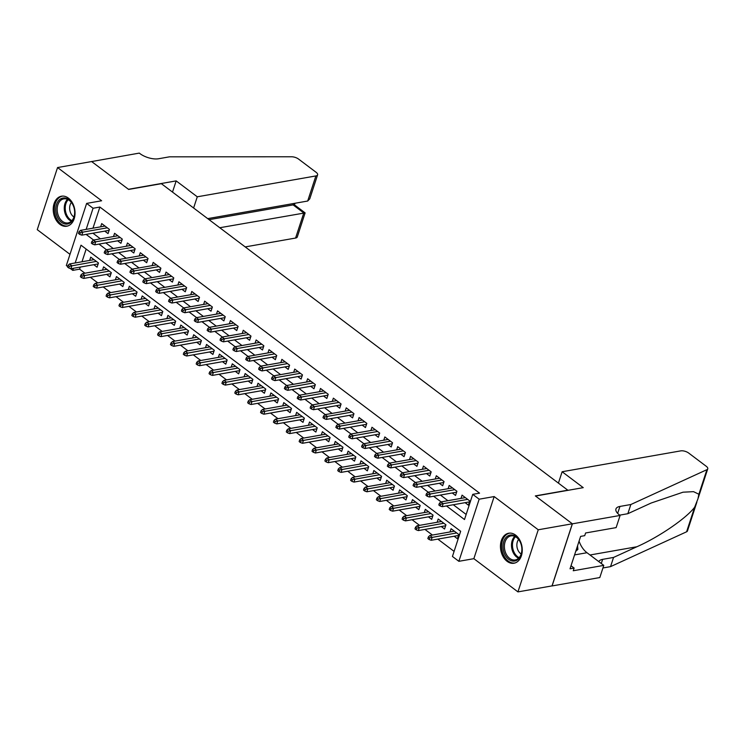 <?xml version="1.0" encoding="UTF-8"?>
<svg xmlns="http://www.w3.org/2000/svg" width="745" height="745" viewBox="0 0 745 745"><rect width="100%" height="100%" fill="white"/><g stroke="black" fill="none" stroke-linecap="round" stroke-linejoin="round"><path stroke-width="1.12" d="M59.851 224.31A15.235 10.747 -100 0 0 66.771 226.219A15.235 10.747 -100 0 0 75.012 214.225A15.235 10.747 -100 0 0 68.41 198.123A15.235 10.747 -100 0 0 61.49 196.205A15.235 10.747 -100 0 0 53.249 208.209A15.235 10.747 -100 0 0 59.851 224.31M507.084 561.32A15.235 10.747 -100 0 0 514.003 563.229A15.235 10.747 -100 0 0 522.236 551.235A15.235 10.747 -100 0 0 515.642 535.134A15.235 10.747 -100 0 0 508.723 533.215A15.235 10.747 -100 0 0 500.482 545.219A15.235 10.747 -100 0 0 507.084 561.32M80.274 267.073L79.585 269.169L72.768 270.37L70.365 268.554M67.646 266.514L66.333 265.518L86.634 203.404L93.069 208.255L86.159 229.386M567.988 490.331L161.358 183.68L128.643 189.435L91.635 161.553L57.551 167.55L37.25 229.665L69.983 254.334M568.053 490.145L535.329 495.9L572.328 523.782L552.026 585.896L517.943 591.893L538.244 529.779L494.168 496.561L479.165 499.197L458.864 561.311L452.429 556.459L460.661 531.278L81 245.189L75.189 262.966M494.168 496.561L473.857 558.675L517.943 591.893M473.857 558.675L458.864 561.311M79.585 269.169L84.949 273.21M90.331 277.261L97.819 282.904M103.201 286.965L110.688 292.608M116.071 296.659L123.558 302.302M128.941 306.353L136.428 311.997M141.811 316.057L149.298 321.7M154.681 325.751L162.168 331.395M167.55 335.455L175.038 341.098M180.42 345.149L187.908 350.793M193.29 354.853L200.778 360.496M206.16 364.547L213.647 370.19M219.03 374.241L226.517 379.885M231.9 383.945L239.387 389.588M244.77 393.639L252.257 399.283M257.64 403.343L265.127 408.986M270.51 413.037L277.997 418.681M283.379 422.732L290.867 428.375M296.249 432.435L303.737 438.079M309.119 442.13L316.606 447.773M321.989 451.833L329.476 457.477M334.859 461.528L342.346 467.171M347.729 471.231L355.216 476.875M360.599 480.925L368.086 486.569M373.469 490.62L380.956 496.263M386.338 500.323L393.826 505.967M399.208 510.018L406.696 515.661M412.078 519.721L419.565 525.365M424.948 529.416L432.435 535.059M437.818 539.11L454.087 551.375M572.328 523.782L538.244 529.779M104.747 231.118L108.053 233.604L109.422 229.404L101.702 223.584L100.64 226.843M117.617 240.812L120.923 243.298L122.292 239.108L114.572 233.287L113.51 236.537M130.487 250.516L133.793 253.002L135.162 248.802L127.442 242.982L126.38 246.241M143.357 260.21L146.663 262.696L148.032 258.506L140.311 252.685L139.25 255.935M156.226 269.913L159.532 272.4L160.901 268.2L153.181 262.38L152.12 265.63M169.096 279.608L172.402 282.094L173.771 277.894L166.051 272.083L164.99 275.333M181.966 289.311L185.272 291.789L186.641 287.598L178.921 281.778L177.859 285.028M194.836 299.006L198.142 301.492L199.511 297.292L191.791 291.472L190.729 294.731M207.706 308.7L211.012 311.187L212.381 306.996L204.661 301.176L203.599 304.426M220.576 318.404L223.882 320.89L225.251 316.69L217.531 310.87L216.469 314.129M233.446 328.098L236.752 330.584L238.121 326.385L230.401 320.574L229.339 323.824M246.316 337.802L249.622 340.288L250.99 336.088L243.27 330.268L242.209 333.518M259.185 347.496L262.491 349.982L263.86 345.782L256.14 339.962L255.079 343.221M272.055 357.19L275.361 359.677L276.73 355.486L269.01 349.666L267.949 352.916M284.925 366.894L288.231 369.38L289.6 365.18L281.88 359.36L280.818 362.619M297.795 376.588L301.101 379.075L302.47 374.884L294.75 369.064L293.688 372.314M310.665 386.292L313.971 388.778L315.34 384.578L307.62 378.758L306.558 382.008M323.535 395.986L326.841 398.473L328.21 394.273L320.49 388.462L319.428 391.712M336.405 405.69L339.711 408.167L341.08 403.976L333.36 398.156L332.298 401.406M349.275 415.384L352.581 417.871L353.95 413.671L346.229 407.85L345.168 411.11M362.144 425.078L365.45 427.565L366.819 423.374L359.099 417.554L358.038 420.804M375.014 434.782L378.32 437.268L379.689 433.069L371.969 427.248L370.908 430.508M387.884 444.476L391.19 446.963L392.559 442.763L384.839 436.952L383.777 440.202M400.754 454.18L404.06 456.666L405.429 452.466L397.709 446.646L396.647 449.896M413.624 463.874L416.93 466.361L418.299 462.161L410.579 456.34L409.517 459.6M426.503 473.578L429.8 476.055L431.169 471.864L423.449 466.044L422.387 469.294M439.373 483.272L442.67 485.759L444.039 481.559L436.319 475.738L435.257 478.998M452.243 492.966L455.54 495.453L456.909 491.262L449.188 485.442L448.127 488.692M454.133 536.242L457.43 538.728L458.808 534.528L451.079 528.717L450.017 531.967M441.263 526.547L444.56 529.034L445.938 524.834L438.209 519.014L437.147 522.264M428.394 516.844L431.69 519.33L433.069 515.14L425.339 509.319L424.278 512.569M415.524 507.149L418.82 509.636L420.199 505.436L412.469 499.616L411.408 502.875M402.654 497.446L405.951 499.932L407.329 495.742L399.599 489.921L398.538 493.171M389.784 487.752L393.081 490.238L394.459 486.038L386.729 480.218L385.668 483.477M376.914 478.057L380.211 480.544L381.589 476.344L373.86 470.523L372.798 473.773M364.044 468.354L367.341 470.84L368.719 466.64L360.99 460.829L359.928 464.079M351.174 458.659L354.471 461.146L355.849 456.946L348.12 451.125L347.058 454.385M338.304 448.956L341.601 451.442L342.979 447.251L335.25 441.431L334.188 444.681M325.435 439.261L328.731 441.748L330.11 437.548L322.38 431.728L321.319 434.987M312.565 429.567L315.861 432.044L317.24 427.853L309.51 422.033L308.449 425.283M299.695 419.863L302.992 422.35L304.37 418.15L296.64 412.339L295.579 415.589M286.825 410.169L290.122 412.656L291.5 408.456L283.771 402.635L282.709 405.885M273.955 400.465L277.252 402.952L278.63 398.761L270.901 392.941L269.839 396.191M261.085 390.771L264.382 393.258L265.76 389.058L258.031 383.237L256.969 386.497M248.215 381.067L251.512 383.554L252.89 379.363L245.161 373.543L244.099 376.793M235.346 371.373L238.642 373.86L240.02 369.66L232.291 363.839L231.229 367.099M222.476 361.679L225.772 364.165L227.15 359.965L219.421 354.145L218.359 357.395M209.606 351.975L212.902 354.462L214.281 350.262L206.551 344.451L205.49 347.701M196.736 342.281L200.033 344.767L201.411 340.567L193.681 334.747L192.62 337.997M183.866 332.577L187.163 335.064L188.541 330.873L180.811 325.053L179.75 328.303M170.996 322.883L174.293 325.369L175.671 321.17L167.942 315.349L166.88 318.609M158.126 313.189L161.423 315.666L162.801 311.475L155.072 305.655L154.01 308.905M145.256 303.485L148.553 305.971L149.931 301.772L142.202 295.961L141.14 299.211M132.387 293.791L135.683 296.277L137.061 292.077L129.332 286.257L128.27 289.507M119.517 284.087L122.813 286.574L124.192 282.383L116.462 276.563L115.401 279.813M106.647 274.393L109.943 276.879L111.322 272.679L103.592 266.859L102.531 270.118M86.15 249.072L82.006 261.765M93.777 264.689L97.073 267.176L98.452 262.985L90.722 257.165L89.661 260.415M446.469 505.948L464.498 519.526L472.73 494.345L479.547 493.153L99.886 207.054L92.976 228.184M92.929 233.194L100.426 238.838M105.799 242.898L113.296 248.541M118.669 252.592L126.166 258.236M131.539 262.296L139.036 267.939M144.409 271.99L151.906 277.634M157.279 281.685L164.775 287.328M170.149 291.388L177.645 297.031M183.019 301.082L190.515 306.726M195.888 310.786L203.385 316.429M208.758 320.48L216.255 326.124M221.628 330.175L229.125 335.818M234.498 339.878L241.995 345.522M247.368 349.573L254.865 355.216M260.238 359.276L267.734 364.92M273.108 368.971L280.604 374.614M285.978 378.674L293.474 384.318M298.847 388.369L306.344 394.012M311.717 398.063L319.214 403.706M324.587 407.766L332.084 413.41M337.457 417.461L344.954 423.104M350.327 427.164L357.824 432.808M363.197 436.859L370.693 442.502M376.067 446.553L383.563 452.196M388.937 456.257L396.433 461.9M401.806 465.951L409.303 471.594M414.676 475.655L422.173 481.298M427.546 485.349L435.043 490.992M440.416 495.053L447.913 500.696M453.286 504.747L466.165 514.45M465.113 502.67L468.409 505.157L469.778 500.957L462.058 495.136L460.997 498.386M86.634 203.404L101.627 200.768L57.551 167.55M99.886 207.054L93.069 208.255M472.73 494.345L479.165 499.197M73.448 268.265L72.768 270.37M86.113 234.396L93.609 240.039M98.983 244.09L106.479 249.743M111.852 253.794L119.349 259.437M124.722 263.488L132.219 269.131M137.592 273.192L145.089 278.835M150.462 282.886L157.959 288.529M163.332 292.589L170.828 298.233M176.202 302.284L183.698 307.927M189.072 311.978L196.568 317.621M201.942 321.682L209.438 327.325M214.811 331.376L222.308 337.019M227.681 341.08L235.178 346.723M240.551 350.774L248.048 356.417M253.421 360.478L260.918 366.121M266.291 370.172L273.788 375.815M279.161 379.866L286.657 385.51M292.031 389.57L299.527 395.213M304.901 399.264L312.397 404.908M317.77 408.968L325.267 414.611M330.64 418.662L338.137 424.305M343.51 428.356L351.007 434M356.38 438.06L363.877 443.703M369.25 447.754L376.747 453.398M382.12 457.458L389.616 463.101M394.99 467.152L402.486 472.796M407.86 476.856L415.356 482.499M420.729 486.55L428.226 492.194M433.599 496.245L441.096 501.888M440.658 504.272L439.364 503.303L438.814 504.989L440.109 505.957L440.658 504.272L443.163 503.685L440.844 501.934L465.355 497.623M467.674 499.374L443.163 503.685L442.176 506.702L469.471 501.897M440.109 505.957L442.176 506.702M440.844 501.934L439.364 503.303M428.394 536.884L427.844 538.561L429.129 539.529L429.679 537.853L428.394 536.884L429.865 535.506L432.184 537.257L431.197 540.274L458.492 535.478M429.679 537.853L456.694 532.945M429.865 535.506L454.385 531.194M431.197 540.274L429.129 539.529M511.312 534.947A13.187 9.303 80 0 1 521.36 545.219A13.187 9.303 80 0 1 521.789 547.631A13.187 9.303 80 0 1 513.584 561.125A13.187 9.303 80 0 1 503.08 548.031A13.187 9.303 80 0 1 511.312 534.947M521.37 545.265A12.209 8.614 -100 0 0 512.085 535.795A12.209 8.614 -100 0 0 511.014 535.888A12.209 8.614 -100 0 0 504.533 548.655A12.209 8.614 -100 0 0 514.19 560.035A12.209 8.614 -100 0 0 515.251 559.942A12.209 8.614 -100 0 0 521.779 547.584M509.831 533.122L509.934 533.103A15.142 10.681 -100 0 0 509.831 533.122A15.142 10.681 -100 0 0 501.785 548.963A15.142 10.681 -100 0 0 513.752 563.062A15.142 10.681 -100 0 0 515.074 562.941A15.142 10.681 -100 0 0 515.186 562.922L515.074 562.941M575.755 551.281L577.887 549.438L577.561 545.75M576.267 549.726L577.887 549.438M518.613 539.454A8.698 6.137 -100 0 0 521.174 553.991M64.089 197.937A13.187 9.303 80 0 1 74.137 208.209A13.187 9.303 80 0 1 74.556 210.621A13.187 9.303 80 0 1 66.361 224.105A13.187 9.303 80 0 1 55.847 211.021A13.187 9.303 80 0 1 64.089 197.937M74.146 208.255A12.209 8.614 -100 0 0 64.852 198.785A12.209 8.614 -100 0 0 63.791 198.878A12.209 8.614 -100 0 0 57.309 211.645A12.209 8.614 -100 0 0 66.957 223.016A12.209 8.614 -100 0 0 68.019 222.923A12.209 8.614 -100 0 0 74.556 210.574M62.599 196.112L62.71 196.093A15.142 10.681 -100 0 0 62.599 196.112A15.142 10.681 -100 0 0 54.562 211.943A15.142 10.681 -100 0 0 66.528 226.042A15.142 10.681 -100 0 0 67.842 225.931A15.142 10.681 -100 0 0 67.953 225.912L67.842 225.931M71.39 202.444A8.698 6.137 -100 0 0 73.941 216.981M562.13 471.743L680.753 450.874A5.858 2.505 18.1 0 1 688.706 453.072L706.269 466.305A5.858 2.505 18.1 0 1 707.75 468.847A5.858 2.505 18.1 0 1 706.912 469.676L630.847 504.514L619.942 506.432A13.671 5.848 18.1 0 0 615.947 508.975A13.671 5.848 18.1 0 0 619.402 514.897L620.11 515.438L572.393 523.828L535.525 496.04L583.242 487.649L562.13 471.743L558.48 482.928M696.873 502.139L687.449 530.962A5.858 2.505 -161.9 0 1 686.601 531.79L610.546 566.628L613.545 557.437L636.873 546.755C659.018 536.996 686.294 518.324 694.638 507.233L697.963 498.796L698.875 494.242L693.521 491.653L683.025 492.194L651.167 503.024L627.839 513.705L619.719 515.14M627.839 513.705L630.847 504.514M610.546 566.628L602.938 567.969M598.775 561.6A13.671 5.848 18.1 0 1 602.64 559.355L613.545 557.437M572.393 523.828L552.092 585.943L599.809 577.552L603.785 565.38L573.25 570.754L574.125 568.062L571.033 565.734M620.11 515.438L616.134 527.609L585.598 532.982L584.713 535.664L580.625 536.381L570.037 568.78L574.125 568.062M603.785 565.38L586.995 552.725A21.978 15.505 80 0 1 579.079 541.131M245.263 246.902L295.588 238.046L303.792 212.949L293.111 204.903L293.558 203.515M219.812 227.728L305.115 212.884L294.433 204.838L293.111 204.903L209.131 219.673M91.57 161.507L128.447 189.286L176.165 180.895L197.276 196.801L315.889 175.932A5.858 2.505 18.1 0 0 317.603 174.842A5.858 2.505 18.1 0 0 316.122 172.309L298.549 159.067A5.858 2.505 18.1 0 0 291.695 156.785L169.46 156.832L158.555 158.75A13.671 5.848 -161.9 0 1 140.004 153.647L139.296 153.107L91.551 161.572M176.165 180.895L172.505 192.08M197.276 196.801L193.616 207.985M207.725 218.62L307.685 201.029L315.889 175.932M305.115 212.884L297.292 236.957A5.858 2.505 -161.9 0 1 295.588 238.046M317.603 174.842L309.762 198.841L307.685 201.029M427.788 494.578L426.494 493.609L425.944 495.285L427.239 496.254L427.788 494.578L430.293 493.982L427.975 492.24L452.485 487.928M454.804 489.67L430.293 493.982L429.306 497.008L456.601 492.203M427.239 496.254L429.306 497.008M427.975 492.24L426.494 493.609M414.909 484.883L413.624 483.905L413.075 485.591L414.369 486.56L414.909 484.883L417.424 484.287L415.105 482.536L439.615 478.225M441.934 479.976L417.424 484.287L416.436 487.304L443.731 482.509M414.369 486.56L416.436 487.304M415.105 482.536L413.624 483.905M402.039 475.18L400.754 474.211L400.205 475.887L401.499 476.856L402.039 475.18L404.554 474.584L402.235 472.842L426.745 468.531M429.064 470.272L404.554 474.584L403.567 477.61L430.861 472.805M401.499 476.856L403.567 477.61M402.235 472.842L400.754 474.211M389.169 465.485L387.884 464.517L387.335 466.193L388.629 467.162L389.169 465.485L391.684 464.889L389.365 463.139L413.875 458.827M416.194 460.578L391.684 464.889L390.697 467.907L417.992 463.111M388.629 467.162L390.697 467.907M389.365 463.139L387.884 464.517M415.524 527.181L414.974 528.866L416.259 529.835L416.809 528.149L415.524 527.181L416.995 525.812L419.314 527.553L418.327 530.58L445.622 525.774M416.809 528.149L443.824 523.241M416.995 525.812L441.515 521.5M418.327 530.58L416.259 529.835M402.654 517.486L402.104 519.163L403.39 520.131L403.939 518.455L402.654 517.486L404.125 516.117L406.444 517.859L405.457 520.885L432.752 516.08M403.939 518.455L430.955 513.547M404.125 516.117L428.645 511.806M405.457 520.885L403.39 520.131M389.784 507.783L389.235 509.468L390.52 510.437L391.069 508.761L389.784 507.783L391.255 506.414L393.574 508.164L392.587 511.182L419.882 506.386M391.069 508.761L418.085 503.853M391.255 506.414L415.775 502.102M392.587 511.182L390.52 510.437M376.914 498.088L376.365 499.765L377.65 500.733L378.199 499.057L376.914 498.088L378.385 496.719L380.704 498.461L379.717 501.487L407.012 496.682M378.199 499.057L405.215 494.149M378.385 496.719L402.905 492.408M379.717 501.487L377.65 500.733M376.299 455.782L375.014 454.813L374.465 456.489L375.759 457.467L376.299 455.782L378.814 455.186L376.495 453.444L401.006 449.133M403.324 450.874L378.814 455.186L377.827 458.212L405.122 453.407M375.759 457.467L377.827 458.212M376.495 453.444L375.014 454.813M364.044 488.394L363.495 490.07L364.78 491.039L365.329 489.363L364.044 488.394L365.516 487.016L367.834 488.767L366.847 491.784L394.142 486.988M365.329 489.363L392.345 484.455M365.516 487.016L390.035 482.704M366.847 491.784L364.78 491.039M363.43 446.087L362.144 445.119L361.595 446.795L362.889 447.764L363.43 446.087L365.944 445.491L363.625 443.75L388.136 439.438M390.454 441.18L365.944 445.491L364.957 448.509L392.252 443.713M362.889 447.764L364.957 448.509M363.625 443.75L362.144 445.119M351.174 478.69L350.625 480.367L351.91 481.344L352.46 479.659L351.174 478.69L352.646 477.321L354.965 479.063L353.977 482.089L381.272 477.284M352.46 479.659L379.475 474.751M352.646 477.321L377.166 473.01M353.977 482.089L351.91 481.344M350.56 436.393L349.275 435.415L348.725 437.101L350.02 438.069L350.56 436.393L353.074 435.797L350.755 434.046L375.266 429.735M377.585 431.485L353.074 435.797L352.087 438.814L379.382 434.009M350.02 438.069L352.087 438.814M350.755 434.046L349.275 435.415M338.304 468.996L337.755 470.672L339.04 471.641L339.59 469.965L338.304 468.996L339.776 467.627L342.095 469.369L341.108 472.386L368.403 467.59M339.59 469.965L366.605 465.057M339.776 467.627L364.296 463.315M341.108 472.386L339.04 471.641M337.69 426.689L336.405 425.721L335.855 427.397L337.15 428.366L337.69 426.689L340.204 426.093L337.885 424.352L362.396 420.04M364.715 421.782L340.204 426.093L339.217 429.12L366.512 424.315M337.15 428.366L339.217 429.12M337.885 424.352L336.405 425.721M325.435 459.293L324.885 460.978L326.17 461.947L326.72 460.27L325.435 459.293L326.906 457.924L329.225 459.674L328.238 462.692L355.533 457.886M326.72 460.27L353.735 455.363M326.906 457.924L351.426 453.612M328.238 462.692L326.17 461.947M324.82 416.995L323.535 416.027L322.985 417.703L324.28 418.671L324.82 416.995L327.334 416.399L325.016 414.648L349.526 410.337M351.845 412.087L327.334 416.399L326.347 419.416L353.642 414.62M324.28 418.671L326.347 419.416M325.016 414.648L323.535 416.027M312.565 449.598L312.015 451.274L313.3 452.243L313.85 450.567L312.565 449.598L314.036 448.229L316.355 449.971L315.368 452.997L342.663 448.192M313.85 450.567L340.865 445.659M314.036 448.229L338.556 443.918M315.368 452.997L313.3 452.243M311.95 407.292L310.665 406.323L310.116 407.999L311.41 408.977L311.95 407.292L314.464 406.696L312.146 404.954L336.656 400.642M338.975 402.384L314.464 406.696L313.477 409.722L340.772 404.917M311.41 408.977L313.477 409.722M312.146 404.954L310.665 406.323M299.695 439.904L299.145 441.58L300.431 442.549L300.98 440.872L299.695 439.904L301.166 438.526L303.485 440.276L302.498 443.294L329.793 438.498M300.98 440.872L327.996 435.965M301.166 438.526L325.686 434.214M302.498 443.294L300.431 442.549M299.08 397.597L297.795 396.629L297.246 398.305L298.54 399.273L299.08 397.597L301.595 397.001L299.276 395.25L323.786 390.939M326.105 392.69L301.595 397.001L300.608 400.018L327.902 395.222M298.54 399.273L300.608 400.018M299.276 395.25L297.795 396.629M286.825 430.2L286.276 431.877L287.561 432.854L288.11 431.169L286.825 430.2L288.296 428.831L290.615 430.573L289.628 433.599L316.923 428.794M288.11 431.169L315.126 426.261M288.296 428.831L312.816 424.52M289.628 433.599L287.561 432.854M286.21 387.894L284.925 386.925L284.376 388.611L285.67 389.579L286.21 387.894L288.725 387.307L286.406 385.556L310.916 381.244M313.235 382.986L288.725 387.307L287.738 390.324L315.033 385.519M285.67 389.579L287.738 390.324M286.406 385.556L284.925 386.925M273.955 420.506L273.406 422.182L274.691 423.151L275.24 421.474L273.955 420.506L275.426 419.128L277.745 420.878L276.758 423.896L304.053 419.1M275.24 421.474L302.256 416.567M275.426 419.128L299.946 414.816M276.758 423.896L274.691 423.151M273.34 378.199L272.055 377.231L271.506 378.907L272.8 379.876L273.34 378.199L275.855 377.603L273.536 375.862L298.047 371.55M300.365 373.292L275.855 377.603L274.868 380.63L302.163 375.825M272.8 379.876L274.868 380.63M273.536 375.862L272.055 377.231M261.085 410.802L260.536 412.488L261.821 413.456L262.37 411.771L261.085 410.802L262.557 409.433L264.875 411.175L263.888 414.201L291.183 409.396M262.37 411.771L289.386 406.863M262.557 409.433L287.076 405.122M263.888 414.201L261.821 413.456M260.471 368.505L259.185 367.527L258.636 369.213L259.93 370.181L260.471 368.505L262.985 367.909L260.666 366.158L285.177 361.846M287.496 363.597L262.985 367.909L261.998 370.926L289.293 366.13M259.93 370.181L261.998 370.926M260.666 366.158L259.185 367.527M248.215 401.108L247.666 402.784L248.951 403.753L249.501 402.077L248.215 401.108L249.687 399.739L252.006 401.481L251.018 404.507L278.313 399.702M249.501 402.077L276.516 397.169M249.687 399.739L274.207 395.427M251.018 404.507L248.951 403.753M247.601 358.801L246.316 357.833L245.766 359.509L247.061 360.478L247.601 358.801L250.115 358.205L247.796 356.464L272.307 352.152M274.626 353.894L250.115 358.205L249.128 361.232L276.423 356.427M247.061 360.478L249.128 361.232M247.796 356.464L246.316 357.833M235.346 391.404L234.796 393.09L236.081 394.058L236.631 392.382L235.346 391.404L236.817 390.035L239.136 391.786L238.149 394.803L265.444 390.007M236.631 392.382L263.646 387.474M236.817 390.035L261.337 385.724M238.149 394.803L236.081 394.058M234.731 349.107L233.446 348.138L232.896 349.815L234.191 350.783L234.731 349.107L237.245 348.511L234.926 346.76L259.437 342.449M261.756 344.199L237.245 348.511L236.258 351.528L263.553 346.732M234.191 350.783L236.258 351.528M234.926 346.76L233.446 348.138M222.476 381.71L221.926 383.386L223.211 384.355L223.761 382.679L222.476 381.71L223.947 380.341L226.266 382.083L225.279 385.109L252.574 380.304M223.761 382.679L250.776 377.771M223.947 380.341L248.467 376.029M225.279 385.109L223.211 384.355M221.861 339.403L220.576 338.435L220.026 340.111L221.321 341.089L221.861 339.403L224.375 338.807L222.057 337.066L246.567 332.754M248.886 334.496L224.375 338.807L223.388 341.834L250.683 337.029M221.321 341.089L223.388 341.834M222.057 337.066L220.576 338.435M209.606 372.016L209.056 373.692L210.341 374.661L210.891 372.984L209.606 372.016L211.077 370.637L213.396 372.388L212.409 375.406L239.704 370.61M210.891 372.984L237.906 368.077M211.077 370.637L235.597 366.326M212.409 375.406L210.341 374.661M208.991 329.709L207.706 328.741L207.157 330.417L208.451 331.385L208.991 329.709L211.506 329.113L209.187 327.372L233.697 323.06M236.016 324.801L211.506 329.113L210.518 332.13L237.813 327.334M208.451 331.385L210.518 332.13M209.187 327.372L207.706 328.741M196.736 362.312L196.186 363.988L197.472 364.966L198.021 363.281L196.736 362.312L198.207 360.943L200.526 362.685L199.539 365.711L226.834 360.906M198.021 363.281L225.037 358.373M198.207 360.943L222.727 356.632M199.539 365.711L197.472 364.966M196.121 320.015L194.836 319.037L194.287 320.722L195.581 321.691L196.121 320.015L198.636 319.419L196.317 317.668L220.827 313.356M223.146 315.107L198.636 319.419L197.649 322.436L224.943 317.631M195.581 321.691L197.649 322.436M196.317 317.668L194.836 319.037M183.866 352.618L183.317 354.294L184.602 355.263L185.151 353.586L183.866 352.618L185.337 351.249L187.656 352.99L186.669 356.008L213.964 351.212M185.151 353.586L212.167 348.679M185.337 351.249L209.857 346.937M186.669 356.008L184.602 355.263M183.251 310.311L181.966 309.343L181.417 311.019L182.711 311.987L183.251 310.311L185.766 309.715L183.447 307.974L207.957 303.662M210.276 305.403L185.766 309.715L184.779 312.742L212.074 307.936M182.711 311.987L184.779 312.742M183.447 307.974L181.966 309.343M170.996 342.914L170.447 344.6L171.732 345.568L172.281 343.892L170.996 342.914L172.468 341.545L174.786 343.296L173.799 346.313L201.094 341.508M172.281 343.892L199.297 338.984M172.468 341.545L196.987 337.234M173.799 346.313L171.732 345.568M170.382 300.617L169.096 299.648L168.547 301.325L169.841 302.293L170.382 300.617L172.896 300.021L170.577 298.27L195.088 293.958M197.406 295.709L172.896 300.021L171.909 303.038L199.204 298.242M169.841 302.293L171.909 303.038M170.577 298.27L169.096 299.648M158.126 333.22L157.577 334.896L158.862 335.865L159.411 334.188L158.126 333.22L159.598 331.851L161.916 333.592L160.929 336.619L188.224 331.814M159.411 334.188L186.427 329.281M159.598 331.851L184.117 327.539M160.929 336.619L158.862 335.865M157.512 290.913L156.226 289.945L155.677 291.621L156.971 292.599L157.512 290.913L160.026 290.317L157.707 288.576L182.218 284.264M184.536 286.005L160.026 290.317L159.039 293.344L186.334 288.538M156.971 292.599L159.039 293.344M157.707 288.576L156.226 289.945M145.256 323.526L144.707 325.202L145.992 326.17L146.542 324.494L145.256 323.526L146.728 322.147L149.047 323.898L148.059 326.915L175.354 322.119M146.542 324.494L173.557 319.586M146.728 322.147L171.248 317.836M148.059 326.915L145.992 326.17M144.642 281.219L143.357 280.25L142.807 281.927L144.102 282.895L144.642 281.219L147.156 280.623L144.837 278.872L169.348 274.56M171.667 276.311L147.156 280.623L146.169 283.64L173.464 278.844M144.102 282.895L146.169 283.64M144.837 278.872L143.357 280.25M132.387 313.822L131.837 315.498L133.122 316.476L133.672 314.79L132.387 313.822L133.858 312.453L136.177 314.194L135.19 317.221L162.484 312.416M133.672 314.79L160.687 309.883M133.858 312.453L158.378 308.141M135.19 317.221L133.122 316.476M131.772 271.515L130.487 270.547L129.937 272.232L131.232 273.201L131.772 271.515L134.286 270.919L131.967 269.178L156.478 264.866M158.797 266.608L134.286 270.919L133.299 273.946L160.594 269.141M131.232 273.201L133.299 273.946M131.967 269.178L130.487 270.547M119.517 304.128L118.967 305.804L120.252 306.772L120.802 305.096L119.517 304.128L120.988 302.749L123.307 304.5L122.32 307.517L149.615 302.721M120.802 305.096L147.817 300.188M120.988 302.749L145.508 298.438M122.32 307.517L120.252 306.772M118.902 261.821L117.617 260.852L117.067 262.529L118.362 263.497L118.902 261.821L121.416 261.225L119.098 259.483L143.608 255.172M145.927 256.913L121.416 261.225L120.429 264.252L147.724 259.446M118.362 263.497L120.429 264.252M119.098 259.483L117.617 260.852M106.032 252.127L104.747 251.149L104.198 252.834L105.492 253.803L106.032 252.127L108.547 251.531L106.228 249.78L130.738 245.468M133.057 247.219L108.547 251.531L107.559 254.548L134.854 249.752M105.492 253.803L107.559 254.548M106.228 249.78L104.747 251.149M93.162 242.423L91.877 241.454L91.328 243.131L92.622 244.099L93.162 242.423L95.677 241.827L93.358 240.086L117.868 235.774M120.187 237.515L95.677 241.827L94.69 244.854L121.984 240.048M92.622 244.099L94.69 244.854M93.358 240.086L91.877 241.454M106.647 294.424L106.097 296.11L107.382 297.078L107.932 295.392L106.647 294.424L108.118 293.055L110.437 294.797L109.45 297.823L136.745 293.018M107.932 295.392L134.947 290.485M108.118 293.055L132.638 288.743M109.45 297.823L107.382 297.078M93.777 284.73L93.227 286.406L94.513 287.374L95.062 285.698L93.777 284.73L95.248 283.361L97.567 285.102L96.58 288.129L123.875 283.324M95.062 285.698L122.078 280.791M95.248 283.361L119.768 279.049M96.58 288.129L94.513 287.374M80.907 275.026L80.358 276.712L81.643 277.68L82.192 276.004L80.907 275.026L82.378 273.657L84.697 275.408L83.71 278.425L111.005 273.629M82.192 276.004L109.208 271.096M82.378 273.657L106.898 269.345M83.71 278.425L81.643 277.68M80.292 232.729L79.007 231.76L78.458 233.436L79.752 234.405L80.292 232.729L82.807 232.133L80.488 230.382L104.998 226.07M107.317 227.821L82.807 232.133L81.82 235.15L109.115 230.354M79.752 234.405L81.82 235.15M80.488 230.382L79.007 231.76M68.037 265.332L67.488 267.008L68.773 267.976L69.322 266.3L68.037 265.332L69.508 263.963L71.827 265.704L70.84 268.731L98.135 263.926M69.322 266.3L96.338 261.393M69.508 263.963L94.028 259.651M70.84 268.731L68.773 267.976M518.604 558.21A12.209 8.614 80 0 1 511.75 548.152A12.209 8.614 80 0 1 514.767 536.372M515.484 536.717A11.808 8.335 -100 0 0 512.709 547.985A11.808 8.335 -100 0 0 519.163 557.632M71.38 221.2A12.209 8.614 80 0 1 64.526 211.142A12.209 8.614 80 0 1 67.534 199.353M68.251 199.707A11.808 8.335 -100 0 0 65.476 210.975A11.808 8.335 -100 0 0 71.93 220.622M617.67 513.38L619.942 506.432M602.64 559.355L601.289 563.49M686.601 531.79L694.638 507.233M698.875 494.242L706.912 469.676M636.873 546.755L590.012 554.997M574.572 554.904L586.995 552.725M698.279 497.818L707.75 468.847M294.471 204.866L295.001 203.264"/></g></svg>

